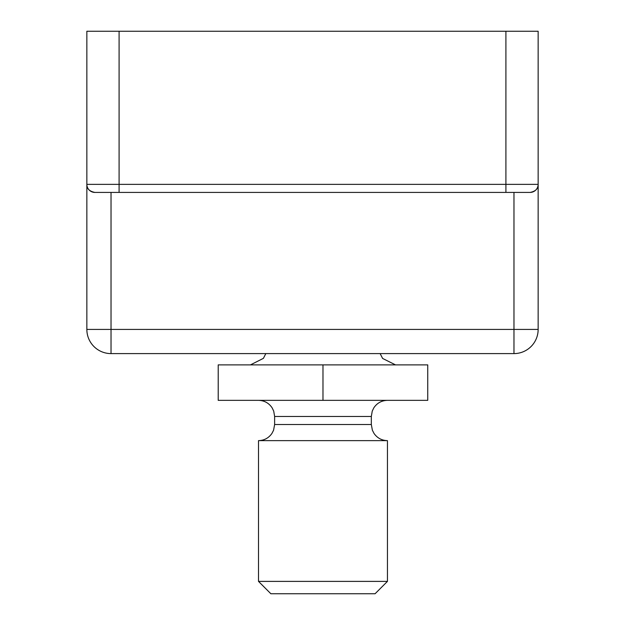 <?xml version="1.0" encoding="UTF-8"?>
<svg xmlns="http://www.w3.org/2000/svg" width="625" height="625" viewBox="0 0 625 625"><rect width="100%" height="100%" fill="white"/><g stroke="black" fill="none" stroke-linecap="round" stroke-linejoin="round"><path stroke-width="0.94" d="M538.148 329.422L513.969 329.422L513.969 353.602A24.18 24.18 0 0 0 538.148 329.422L538.148 184.367L538.148 329.422A24.18 24.18 0 0 1 513.969 353.602L111.031 353.602A24.18 24.18 0 0 1 86.852 329.422L86.852 184.367A8.062 8.062 0 0 0 94.914 192.422C89.414 191.367 86.734 188.68 86.852 184.367L86.852 31.25L505.906 31.25L505.906 184.367L119.094 184.367L119.094 31.25M505.906 192.422L530.086 192.422C535.586 191.367 538.266 188.68 538.148 184.367L505.906 184.367L505.906 192.422L94.914 192.422M530.086 192.422A8.062 8.062 0 0 0 538.148 184.367L538.148 31.25L505.906 31.25M322.977 364.883L218.211 364.883L218.211 400.344L322.977 400.344L322.977 364.883L427.742 364.883L427.742 400.344L322.977 400.344M322.977 440.633L387.445 440.633L387.445 581.391L258.508 581.391L258.508 440.633L322.977 440.633M258.508 581.391L270.867 593.75L375.086 593.75L387.445 581.391M86.852 329.422L111.031 329.422L111.031 192.422M513.969 192.422L513.969 329.422L111.031 329.422L111.031 353.602M86.852 184.367L119.094 184.367L119.094 192.422M258.508 400.344C264.32 400.516 268.852 403.008 272.117 407.82L273.711 411.117L274.625 416.461L371.328 416.461L372.242 411.117L373.836 407.82C377.094 403.008 381.633 400.516 387.445 400.344M274.625 416.461L274.625 424.516L371.328 424.516L372.367 430.211L374.047 433.469C377.32 438.094 381.789 440.477 387.445 440.633M380.133 353.602L382.617 358.445L395.508 364.883M265.82 353.602L263.414 358.344L250.453 364.883M371.328 416.461L371.328 424.516M274.625 424.516L273.586 430.211L271.906 433.469C268.633 438.094 264.164 440.477 258.508 440.633"/></g></svg>
